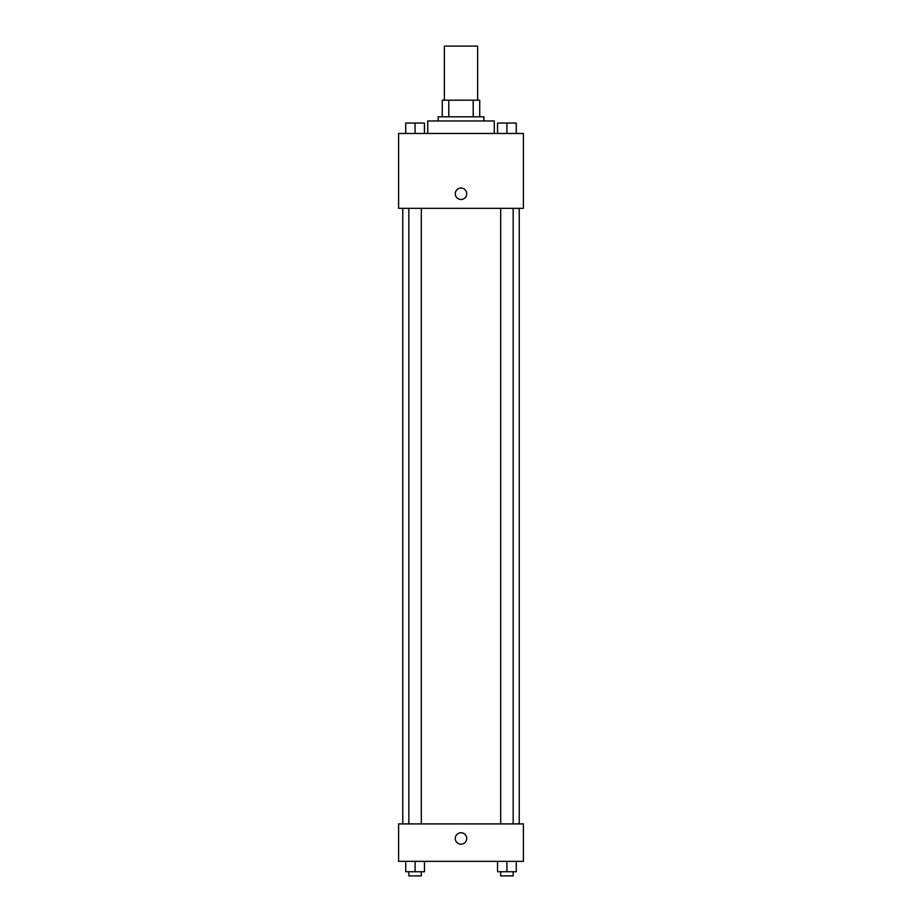 <?xml version="1.0" encoding="UTF-8"?>
<svg xmlns="http://www.w3.org/2000/svg" width="922" height="922" viewBox="0 0 922 922"><rect width="100%" height="100%" fill="white"/><g stroke="black" fill="none" stroke-linecap="round" stroke-linejoin="round"><path stroke-width="1.38" d="M477.642 100.175L477.642 46.1L444.358 46.1L444.358 100.175M448.795 116.806L448.795 100.175L442.283 100.175L442.283 116.806L442.283 100.175M448.795 100.175L479.717 100.175L479.717 116.806M473.205 116.806L473.205 100.175M438.123 120.966L438.123 116.806L483.877 116.806L483.877 120.966M494.273 133.448L494.273 120.966L427.727 120.966L427.727 133.448M398.604 133.448L523.396 133.448L523.396 208.314L398.604 208.314L398.604 133.448M455.284 193.758A5.716 5.716 0 0 1 463.858 188.803A5.716 5.716 0 0 1 463.858 198.714A5.716 5.716 0 0 1 455.284 193.758M398.604 823.911L523.396 823.911L523.396 861.344L398.604 861.344L398.604 823.911M461 844.183A5.716 5.716 0 0 1 456.044 835.609A5.716 5.716 0 0 1 465.956 835.609A5.716 5.716 0 0 1 461 844.183M497.557 861.344L497.557 871.739L516.274 871.739L516.274 861.344L516.274 871.739M506.916 871.739L506.916 861.344M513.162 871.739L513.162 875.9L500.681 875.9L500.681 871.739M405.726 861.344L405.726 871.739L424.443 871.739L424.443 861.344L424.443 871.739M415.084 871.739L415.084 861.344M421.319 871.739L421.319 875.9L408.838 875.9L408.838 871.739M497.557 133.448L497.557 123.052L516.274 123.052L516.274 133.448L516.274 123.052M506.916 133.448L506.916 123.052L500.681 123.018M513.162 123.052L506.916 123.018M405.726 133.448L405.726 123.052L424.443 123.052L424.443 133.448L424.443 123.052M415.084 133.448L415.084 123.052L408.838 123.018M421.319 123.052L415.084 123.018M519.236 823.911L519.236 208.314M402.764 823.911L402.764 208.314M500.681 208.314L500.681 823.911M513.162 208.314L513.162 823.911M421.319 823.911L421.319 208.314M408.838 823.911L408.838 208.314"/></g></svg>
